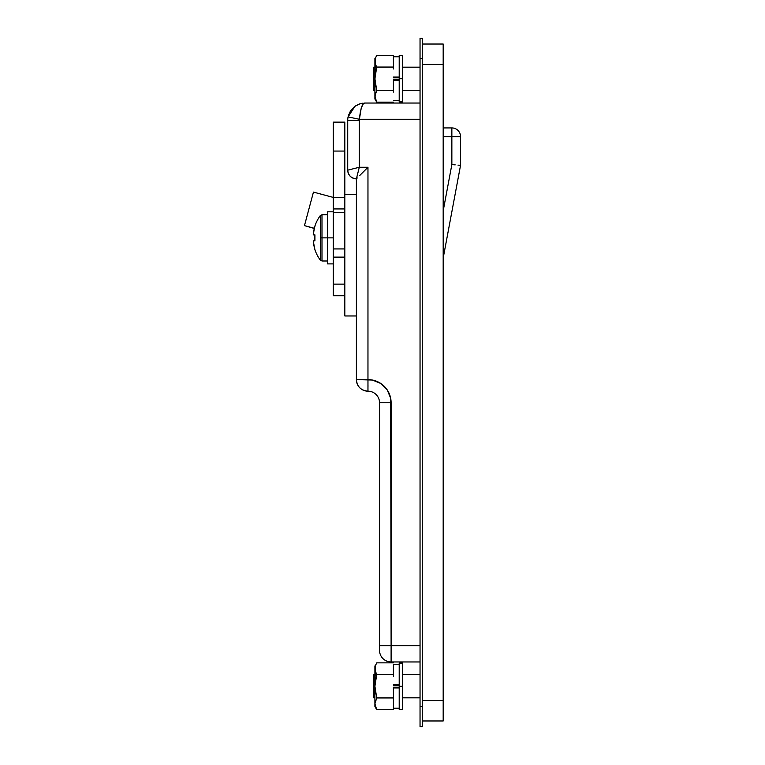 <?xml version="1.0" encoding="UTF-8"?>
<svg xmlns="http://www.w3.org/2000/svg" width="765" height="765" viewBox="0 0 765 765"><rect width="100%" height="100%" fill="white"/><g stroke="black" fill="none" stroke-linecap="round" stroke-linejoin="round"><path stroke-width="1.15" d="M420.042 697.823L402.686 697.823L420.042 697.823M374.907 697.823L373.75 697.823L374.907 697.823M373.75 674.682L374.907 674.682L373.75 674.682L373.75 697.823L373.75 674.682M402.686 674.682L420.042 674.682L402.686 674.682M420.042 90.318L402.686 90.318L420.042 90.318M374.907 90.318L373.75 90.318L374.907 90.318M373.75 67.177L374.907 67.177L373.75 67.177L373.75 90.318L373.75 67.177M376.686 67.177L393.42 67.062L376.715 67.062L375.395 64.174L376.715 67.062L374.907 78.747L374.907 58.503L375.395 64.164L374.907 61.21L375.395 58.264L374.907 78.747L376.715 90.442L374.907 96.285L375.032 75.773L376.715 67.062L375.395 64.164L376.715 67.062M402.686 67.177L420.042 67.177L402.686 67.177M361.195 108.286L359.407 119.254L420.042 119.254L359.407 119.254A5.785 5.785 0 0 0 359.292 120.411L359.292 167.267L356.394 178.847L356.394 379.603L372.478 380.052L380.827 383.504L387.214 389.892L390.666 398.23L391.106 645.746L420.042 645.746L391.106 645.746L391.106 661.955L420.042 661.955L391.106 661.955A11.571 11.571 0 0 1 379.536 650.374A11.571 11.571 0 0 0 391.106 661.955L391.106 645.746L379.536 645.746L379.536 650.374L379.536 645.746L391.106 645.746L391.106 402.753L379.536 402.753L379.536 645.746L379.536 402.753L391.106 402.753A23.141 23.141 0 0 0 367.965 379.603L367.965 167.267L367.965 379.603L356.394 379.603C357.083 386.631 360.937 390.494 367.965 391.183A11.571 11.571 0 0 1 356.394 379.603L356.394 315.964L344.824 315.964L356.394 315.964L356.394 194.463L344.824 194.463L356.394 194.463L356.394 178.847A8.683 8.683 0 0 1 347.721 170.165C348.266 175.395 351.164 178.293 356.394 178.847L357.274 177.958M443.184 64.289L443.184 44.035L422.357 44.035L443.184 44.035L443.184 64.289L422.357 64.289L443.184 64.289L443.184 700.711L443.184 64.289M443.184 720.965L443.184 700.711L422.357 700.711L443.184 700.711L443.184 720.965L422.357 720.965L443.184 720.965M357.245 175.453L359.292 167.267L359.292 120.411L347.721 120.411L347.721 170.165L359.292 167.267L367.965 167.267L359.789 175.453L367.965 167.267L359.292 167.267L347.721 170.165L347.721 120.411A17.356 17.356 0 0 1 348.065 116.94L350.293 111.308L354.233 106.851M420.042 103.046L365.077 103.046L359.866 103.849L354.941 106.316L348.065 116.94A17.356 17.356 0 0 0 347.721 120.411L359.292 120.411A5.785 5.785 0 0 1 359.407 119.254L348.065 116.94L359.407 119.254C360.554 108.161 362.438 102.759 365.077 103.046L420.042 103.046M363.117 104.25L361.396 107.683L363.117 104.25M367.965 391.183A11.571 11.571 0 0 1 379.536 402.753A11.571 11.571 0 0 0 367.965 391.183L367.965 379.603L367.965 391.183M348.888 114.138L348.486 115.295M351.824 109.194L350.561 110.896M362.715 103.208L361.3 103.466M359.76 103.887L365.077 103.046M355.352 106.029L359.053 104.126M352.349 169.008L347.721 170.165M391.24 656.657L391.106 657.317M368.061 385.876L367.965 386.555M344.824 295.711L344.824 315.964L344.824 284.14L344.824 295.711L333.253 295.711L344.824 295.711M333.253 211.819L327.468 211.819L327.468 237.858L321.998 237.858L321.998 260.999L321.998 237.858L320.325 237.858L320.325 215.558A37.609 37.609 0 0 0 314.817 226.325L314.319 228.458L304.46 225.637L314.367 228.286L313.239 234.874L314.922 234.874L314.922 240.841L313.239 240.841L314.817 249.39A37.609 37.609 0 0 0 320.325 260.148L320.325 237.858L320.325 260.148A37.609 37.609 0 0 1 314.817 249.39L313.344 241.922M313.449 192.101L333.253 197.408L313.449 192.101L304.46 225.637L313.449 192.101M455.185 164.867L451.857 164.552L455.185 164.867L451.857 164.552L451.857 136.61L460.54 136.61L460.54 165.364L457.996 165.125L460.54 165.364L443.184 258.111L460.54 165.364L460.54 136.61L443.184 136.61L451.857 136.61L451.857 127.927L443.184 127.927L451.857 127.927A8.683 8.683 0 0 1 460.54 136.61A8.683 8.683 0 0 0 451.857 127.927L451.857 164.552L443.184 210.93L443.184 250.155M451.857 164.552L443.184 210.93M459.88 165.297L457.996 165.125M344.824 208.702L344.824 197.36L344.824 208.931L333.253 208.931L333.253 197.36L344.824 197.36L344.824 151.068L333.253 151.068L344.824 151.068L344.824 197.36L333.253 197.36L333.253 122.142L344.824 122.142L344.824 151.068L344.824 122.142L333.253 122.142L333.253 208.702M333.253 208.931L333.253 295.711L333.253 257.117L344.824 257.117L344.824 284.14L333.253 284.14L344.824 284.14L344.824 248.931L344.824 257.117L333.253 257.117L333.253 212.316L344.824 212.316L344.824 248.931L333.253 248.931L344.824 248.931L344.824 208.931L344.824 212.316L333.253 212.316L333.253 208.931L344.824 208.931M420.042 726.75L420.042 38.25L420.042 58.503L422.357 58.503L422.357 38.25L420.042 38.25L422.357 38.25L422.357 706.497L422.357 58.503L420.042 58.503L420.042 726.75L422.357 726.75L422.357 706.497L420.042 706.497L422.357 706.497L422.357 726.75L420.042 726.75M374.907 703.79L376.715 697.938L393.42 697.938L376.715 697.938L374.907 686.253L376.715 674.558L374.907 686.253L374.907 703.79L374.907 665.999L375.395 671.67L376.715 674.558L393.42 674.558L376.715 674.558L375.032 670.197L375.395 665.76L374.907 686.253L376.715 697.938L374.907 703.79L375.395 700.836L374.907 703.79L376.715 709.633L374.907 703.79L374.907 706.497L374.917 704.135M393.42 662.863L376.715 662.863L375.395 665.76L376.715 662.863L393.42 662.863M393.42 709.633L376.715 709.633L393.42 709.633M376.715 674.558L375.395 671.67L376.715 674.558M374.907 668.715L375.395 665.76M374.907 665.999L375.768 664.775M374.907 706.497L376.715 709.633L375.032 705.273M393.42 685.316L399.206 685.316L393.42 685.316L393.42 684.522L399.206 684.522L393.42 684.522L393.42 685.316M393.42 696.035L393.42 687.974L399.206 687.974L393.42 687.974L393.42 687.18L399.206 687.18L393.42 687.18L393.42 708.237L399.206 708.237M399.206 664.269L393.42 664.269L393.42 676.461M393.42 699.602L393.42 708.218M393.42 664.278L393.42 672.894M399.206 709.394L399.206 663.112L399.206 686.253L402.686 686.253L402.686 663.112L402.686 686.253L399.206 686.253L399.206 709.394L402.686 709.394L402.686 686.253L402.686 709.394M374.907 99.001L375.395 93.33L374.907 96.285L376.715 102.137L374.907 96.285L374.907 99.001L376.715 102.137L393.42 102.137L376.715 102.137L375.032 97.777M393.42 55.367L376.715 55.367L375.395 58.255L376.715 55.367L393.42 55.367M393.42 90.442L376.715 90.442L393.42 90.442M374.907 61.21L375.395 58.255M374.907 58.503L375.768 57.279M376.715 90.442L374.907 78.747L374.907 96.285L376.6 90.653M393.42 77.82L399.206 77.82L393.42 77.82L393.42 77.026L399.206 77.026L393.42 77.026L393.42 77.82M393.42 88.539L393.42 80.478L399.206 80.478L393.42 80.478L393.42 79.684L399.206 79.684L393.42 79.684L393.42 92.106M399.206 56.763L393.42 56.763L393.42 68.965M393.42 56.782L393.42 65.398M399.206 101.888L399.206 55.606L399.206 78.747L402.686 78.747L402.686 55.606L402.686 78.747L399.206 78.747L399.206 101.888L402.686 101.888L402.686 78.747L402.686 101.888M313.344 233.794L314.817 226.325A37.609 37.609 0 0 1 320.325 215.558L320.325 237.858L321.998 237.858L321.998 214.716L321.998 237.858L333.253 237.858L327.468 237.858L327.468 263.896L327.468 211.819M314.817 237.858L314.922 234.874A37.179 33.277 90 0 0 314.922 240.841L314.922 234.874L313.239 234.874A37.485 37.485 0 0 1 314.922 226.373L314.817 226.325M314.922 249.342L314.319 247.258L314.922 249.342A37.485 37.485 0 0 1 313.239 240.841L314.922 240.841M314.319 247.258L313.478 242.993M359.866 103.849L358.546 104.327M354.941 106.316L355.562 105.886L354.941 106.316M399.206 663.112L402.686 663.112M399.206 100.731L393.42 100.731M399.206 55.606L402.686 55.606M333.253 263.896L327.468 263.896M327.468 260.999L321.998 260.999L320.325 260.148M320.325 215.558L321.998 214.716L327.468 214.716"/></g></svg>
